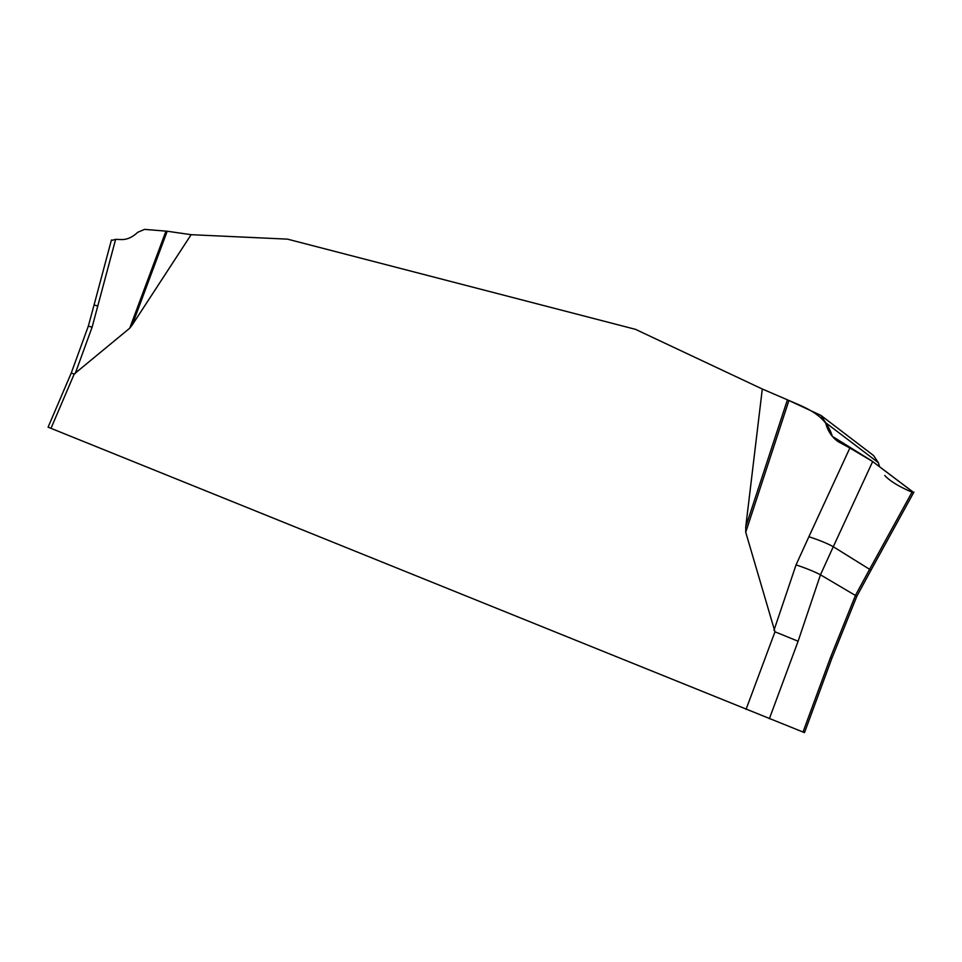 <?xml version="1.0" encoding="UTF-8"?>
<svg xmlns="http://www.w3.org/2000/svg" width="962" height="962" viewBox="0 0 962 962"><rect width="100%" height="100%" fill="white"/><g stroke="black" fill="none" stroke-linecap="round" stroke-linejoin="round"><path stroke-width="1.44" d="M191.125 234.692L167.208 231.229L132.215 325.012L191.125 234.692L287.506 239.141L635.485 329.341L762.301 389.021L745.754 526.851L787.421 399.807L762.301 389.021M132.215 325.012L129.714 328.222L74.218 374.002L50.998 428.343L804.497 732.635L831.95 658.116L856.829 596.284L870.814 570.502L869.6 569.324L912.385 491.498L872.678 461.544L833.284 546.717C827.573 543.53 819.444 540.199 808.886 536.724L849.867 448.003L838.094 441.618C831.697 437.037 827.536 430.735 825.636 422.691L820.911 415.38L787.421 399.807M746.055 709.379L774.975 631.806L745.73 532.251L745.754 526.851M167.208 231.229L144.553 229.377L137.758 232.275C132.54 237.253 127.104 239.682 121.44 239.562L115.632 239.346L92.111 327.152L75.192 373.605M115.632 239.346L111.291 240.512M808.886 536.724L796.067 564.85C806.565 568.422 814.694 571.741 820.466 574.807L798.111 641.233L769.359 718.734M873.556 455.531L878.342 462.662L879.605 466.774M913.563 492.712L912.385 491.498M872.678 461.544L849.867 448.003M803.005 732.058L830.567 657.262L855.543 595.213L869.6 569.324L833.284 546.717L820.466 574.807L856.829 596.284M74.218 374.002L71.236 373.052L48.1 427.164L50.998 428.343M774.975 631.806L798.111 641.233M830.567 657.262L831.95 658.104M884.751 475.468C892.916 484.692 913.371 492.845 913.575 492.7M913.443 492.4L871.596 460.762L832.322 436.351C826.045 414.862 806.493 408.116 788.936 400.481L745.73 532.251M129.714 328.222L165.969 231.084M97.859 305.94L94.048 305.038L111.424 239.995M773.953 630.375L796.067 564.85M71.236 373.052L88.324 326.154L92.111 327.152M878.342 462.662L825.636 422.691M913.9 492.111L870.814 570.502M88.324 326.154L94.048 305.038M873.52 455.507L821.5 415.837"/></g></svg>
